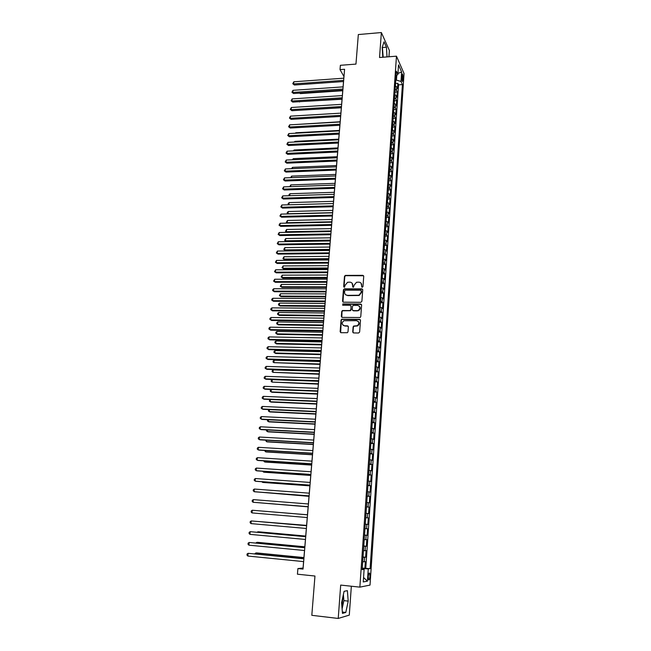 <?xml version="1.0" encoding="UTF-8"?>
<svg xmlns="http://www.w3.org/2000/svg" width="651" height="651" viewBox="0 0 651 651"><rect width="100%" height="100%" fill="white"/><g stroke="black" fill="none" stroke-linecap="round" stroke-linejoin="round"><path stroke-width="0.98" d="M362.249 287.27L362.973 286.586L363.73 276.293L362.835 275.332L345.282 275.406L344.485 276.333L343.679 286.562L344.493 287.213L345.128 285.236L347.593 282.265L349.88 282.152C351.735 282.339 352.679 283.364 352.72 285.244L352.622 286.57L353.452 287.221L354.071 285.244L356.512 282.274L358.847 282.152C360.711 282.339 361.663 283.372 361.72 285.252L361.614 286.586L362.249 287.27M341.93 606.732L342.922 596.666M369.963 576.33L369.646 573.116C369.027 572.62 368.564 573.783 368.263 576.615L368.572 579.829C369.198 580.326 369.662 579.154 369.963 576.33M382.446 51.681L382.593 54.179M352.728 331.912L353.631 332.921L358.579 333.011L359.637 332.034L360.491 320.333L359.588 319.324L341.702 319.177L341.051 320.072L340.131 331.693L341.026 332.702L347.39 332.71L348 331.831L348.383 326.835L347.488 325.834L344.55 325.785C341.685 324.621 341.466 322.937 343.891 320.731L356.479 320.674C359.344 321.781 359.604 323.466 357.261 325.712L353.721 326.029L353.111 326.908L352.728 331.912L353.216 332.816M388.948 56.767L389.396 50.485L381.372 32.55L358.327 34.552L355.959 64.099L340.383 65.295L340.017 69.624L344.591 69.283L303.032 569.088L297.906 568.567L297.426 574.198L314.962 576.029L311.813 615.317L338.227 618.45L349.294 615.114L351.345 586.226M381.372 32.55L379.533 57.508L396.467 56.181L359.865 587.137L340.685 585.086L338.227 618.45M360.841 302.308L361.891 301.34L362.737 289.825L361.842 288.849L344.469 288.808L343.427 289.768L342.532 301.21L343.419 302.194L360.841 302.308M361.622 305.018L360.768 316.622L360.133 317.517L342.223 317.387L341.336 316.394L341.726 311.447L342.41 310.543L349.823 310.551L350.865 309.583L351.117 306.304L350.222 305.319L342.89 305.254L342.76 303.936L360.719 304.025L361.622 305.018M362.273 568.054L364.877 568.315L365.333 561.667L364.34 561.764L364.65 557.329L363.014 557.297M363.03 556.996L365.626 557.248L366.082 550.64L365.097 550.689L365.398 546.279L363.771 546.222M363.787 546.002L366.375 546.246L366.822 539.671L365.854 539.679L366.155 535.293L364.527 535.203M364.536 535.073L367.123 535.301L367.571 528.758L366.603 528.726L366.895 524.364L365.284 524.242M365.284 524.193L367.864 524.413L368.303 517.911L367.343 517.83L367.636 513.493L366.033 513.346M367.636 513.493L368.596 513.582L369.044 507.113L366.472 506.917M366.48 506.836L368.084 506.999L368.376 502.678L369.337 502.816L369.768 496.379L367.205 496.192M367.221 496.029L368.816 496.217L369.109 491.92L370.061 492.107L370.5 485.703L367.937 485.524M367.953 485.288L369.548 485.5L369.841 481.227L370.785 481.447L371.216 475.084L368.669 474.913M368.694 474.595L370.281 474.831L370.565 470.583L371.509 470.852L371.941 464.513L369.394 464.358M369.418 463.968L371.005 464.228L371.29 459.997L372.226 460.306L372.657 454.007L370.118 453.853M370.15 453.389L371.721 453.674L372.014 449.475L372.942 449.817L373.365 443.551L370.834 443.412M370.867 442.867L372.437 443.185L372.722 439.002L373.65 439.384L374.073 433.151L371.542 433.021M371.591 432.402L373.153 432.744L373.438 428.578L374.358 429.009L374.773 422.808L372.258 422.686M372.299 421.994L373.861 422.361L374.146 418.219L375.057 418.683L375.472 412.514L372.958 412.4M373.015 411.644L374.569 412.026L374.846 407.908L375.757 408.413L376.172 402.277L373.666 402.172M373.723 401.341L375.269 401.748L375.546 397.655L376.449 398.2L376.864 392.097L374.366 392M374.423 391.096L375.969 391.528L376.245 387.451L377.141 388.037L377.556 381.966L375.057 381.877M375.122 380.9L376.66 381.356L376.937 377.303L377.832 377.93L378.239 371.884L375.749 371.811M375.822 370.761L377.352 371.241L377.629 367.213L378.516 367.872L378.923 361.858L376.441 361.793M376.514 360.678L378.036 361.175L378.312 357.171L379.191 357.863L379.598 351.882L377.124 351.825M377.206 350.645L378.719 351.166L378.996 347.178L379.867 347.911L380.274 341.962L377.8 341.905M377.889 340.66L379.403 341.205L379.671 337.234L380.542 337.999L380.949 332.083L378.483 332.043M378.573 330.724L380.078 331.294L380.347 327.347L381.217 328.153L381.616 322.261L379.151 322.229M379.248 320.845L380.754 321.439L381.022 317.509L381.885 318.347L382.283 312.488L379.826 312.464M379.924 311.015L381.421 311.626L381.689 307.72L382.544 308.59L382.943 302.764L380.493 302.748M380.599 301.234L382.088 301.869L382.349 297.979L383.203 298.89L383.602 293.088L381.152 293.08M381.266 291.51L382.747 292.161L383.016 288.295L383.862 289.231L384.253 283.462L381.811 283.462M381.925 281.826L383.406 282.501L383.675 278.652L384.513 279.629L384.904 273.892L382.471 273.892M382.593 272.191L384.066 272.891L384.326 269.058L385.164 270.067L385.555 264.363L383.13 264.371M383.244 262.613L384.717 263.329L384.977 259.513L385.815 260.563L386.198 254.875L383.773 254.899M383.903 253.076L385.368 253.817L385.628 250.025L386.458 251.099L386.84 245.443L384.424 245.476M384.554 243.588L386.01 244.345L386.271 240.577L387.093 241.684L387.475 236.061L385.066 236.093M385.205 234.148L386.653 234.93L386.914 231.178L387.736 232.317L388.118 226.719L385.709 226.768M385.848 224.758L387.296 225.555L387.548 221.82L388.37 222.992L388.745 217.426L386.344 217.483M386.491 215.416L387.931 216.23L388.183 212.511L388.997 213.723L389.379 208.174L386.979 208.239M387.125 206.115L388.566 206.953L388.818 203.25L389.623 204.487L389.998 198.978L387.614 199.043M387.76 196.862L389.192 197.717L389.444 194.039L390.25 195.308L390.624 189.815L388.24 189.897M388.395 187.659L389.827 188.53L390.071 184.868L390.877 186.17L391.243 180.709L388.867 180.791M389.021 178.496L390.445 179.391L390.698 175.746L391.495 177.072L391.861 171.644L389.485 171.734M389.648 169.382L391.072 170.293L391.316 166.664L392.105 168.023L392.472 162.62L390.104 162.717M390.274 160.309L391.682 161.245L391.935 157.632L392.716 159.023L393.082 153.636L390.722 153.742M390.893 151.284L392.301 152.236L392.545 148.64L393.326 150.064L393.692 144.701L391.332 144.815M391.511 142.3L392.911 143.269L393.155 139.696L393.936 141.145L394.294 135.815L391.943 135.929M392.122 133.365L393.521 134.35L393.765 130.794L394.539 132.267L394.897 126.961L392.553 127.091M392.732 124.471L394.132 125.472L394.368 121.932L395.141 123.438L395.499 118.156L393.155 118.295M393.342 115.618L394.734 116.635L394.97 113.119L395.735 114.649L396.093 109.392L393.757 109.539M393.945 106.813L395.328 107.846L395.572 104.339L396.337 105.901L396.687 100.677L394.36 100.824M394.547 98.049L395.93 99.098L396.166 95.607L396.923 97.194L397.281 91.994L396.524 90.391L395.149 89.325M394.954 92.149L397.281 91.994M354.331 326.078L353.648 326.061M401.895 75.41L402.334 81.578L403.14 78.21L402.57 73.937L401.895 75.41M396.467 56.181L404.043 73.49L370.028 585.094L359.865 587.137M364.877 568.315L370.11 568.632L402.416 84.581L401 81.456L395.792 79.959M370.11 568.632L368.254 568.876L367.424 581.18L363.258 581.945L364.112 569.422L362.159 569.674L396.386 71.252L397.867 74.515L398.518 64.897L401.643 71.96L401 81.456M365.781 568.193L398.55 84.842L397.867 83.361L397.517 88.536L396.76 86.917L395.385 85.842M395.93 99.098L396.687 100.677M395.328 107.846L396.093 109.392M394.734 116.635L395.499 118.156M394.132 125.472L394.897 126.961M393.521 134.35L394.294 135.815M392.911 143.269L393.692 144.701M392.301 152.236L393.082 153.636M391.682 161.245L392.472 162.62M391.072 170.293L391.861 171.644M390.445 179.391L391.243 180.709M389.827 188.53L390.624 189.815M389.192 197.717L389.998 198.978M388.566 206.953L389.379 208.174M387.931 216.23L388.745 217.426M387.296 225.555L388.118 226.719M386.653 234.93L387.475 236.061M386.01 244.345L386.84 245.443M385.368 253.817L386.198 254.875M384.717 263.329L385.555 264.363M384.066 272.891L384.904 273.892M383.406 282.501L384.253 283.462M382.747 292.161L383.602 293.088M382.088 301.869L382.943 302.764M381.421 311.626L382.283 312.488M380.754 321.439L381.616 322.261M380.078 331.294L380.949 332.083M379.403 341.205L380.274 341.962M378.719 351.166L379.598 351.882M378.036 361.175L378.923 361.858M377.352 371.241L378.239 371.884M376.66 381.356L377.556 381.966M375.969 391.528L376.864 392.097M375.269 401.748L376.172 402.277M374.569 412.026L375.472 412.514M373.861 422.361L374.773 422.808M373.153 432.744L374.073 433.151M372.437 443.185L373.365 443.551M371.721 453.674L372.657 454.007M371.005 464.228L371.941 464.513M370.281 474.831L371.216 475.084M369.548 485.5L370.5 485.703M368.816 496.217L369.768 496.379M368.084 506.999L369.044 507.113M367.864 524.413L366.895 524.364M367.123 535.301L366.155 535.293M366.375 546.246L365.398 546.279M365.626 557.248L364.65 557.329M362.965 569.21L363.006 568.6L362.241 568.518M396.467 79.91L396.784 75.304M303.594 561.61L303.057 568.046L297.906 568.567M340.017 69.624L343.931 76.476L343.793 78.193M343.516 81.538L343.069 86.868M342.792 90.196L342.345 95.583M342.068 98.903L341.62 104.339M341.344 107.651L340.888 113.136L297.385 115.732M340.611 116.439L340.147 121.981M339.879 125.269L339.415 130.867M339.138 134.147L338.666 139.794M338.398 143.065L337.926 148.77M337.649 152.025L337.177 157.786M336.901 161.033L336.421 166.851M336.152 170.082L335.664 175.957M335.395 179.18L334.899 185.112M334.638 188.318L334.134 194.307M333.873 197.505L333.369 203.551M333.1 206.733L332.596 212.836M332.335 216.01L331.823 222.178M331.554 225.336L331.042 231.561M330.781 234.702L330.252 240.984M329.992 244.117L329.463 250.464M329.211 253.581L328.674 259.993M328.413 263.094L327.876 269.563M327.624 272.655L327.079 279.181M326.818 282.265L326.273 288.857M326.021 291.925L325.467 298.573M325.215 301.625L324.654 308.346M324.401 311.381L323.84 318.168M323.588 321.187L323.018 328.039M322.766 331.05L322.188 337.959M321.944 340.953L321.358 347.935M321.114 350.913L320.528 357.96M320.284 360.923L319.69 368.035M319.446 370.98L318.844 378.166M318.599 381.095L317.997 388.346M317.761 391.267L317.151 398.583M316.907 401.48L316.296 408.877M316.052 411.757L315.434 419.22M315.198 422.084L314.571 429.619M314.335 432.467L313.701 440.068M313.465 442.9L312.822 450.582M312.594 453.397L311.943 461.144M311.715 463.943L311.064 471.763M310.828 474.546L310.177 482.448M309.949 485.207L309.282 493.181M309.054 495.924L308.387 503.972M308.159 506.698L307.484 514.819M307.256 517.545L306.58 525.699M306.344 528.474L305.669 536.636M305.433 539.459L304.758 547.629M304.513 550.502L303.838 558.68M395.548 83.515L397.867 83.361M398.55 84.842L402.416 84.581M396.077 75.817L397.867 74.515M396.166 95.607L394.791 94.55M395.572 104.339L394.189 103.297M394.97 113.119L393.586 112.094M394.368 121.932L392.976 120.923M393.765 130.794L392.366 129.801M393.155 139.696L391.756 138.72M392.545 148.64L391.137 147.687M391.935 157.632L390.519 156.696M391.316 166.664L389.9 165.753M390.698 175.746L389.274 174.85M390.071 184.868L388.647 183.989M389.444 194.039L388.012 193.176M388.818 203.25L387.378 202.412M388.183 212.511L386.743 211.689M387.548 221.82L386.1 221.014M386.914 231.178L385.457 230.389M386.271 240.577L384.814 239.812M385.628 250.025L384.163 249.276M384.977 259.513L383.512 258.789M384.326 269.058L382.853 268.358M383.675 278.652L382.194 277.969M383.016 288.295L381.527 287.628M382.349 297.979L380.859 297.336M381.689 307.72L380.192 307.101M381.022 317.509L379.517 316.907M380.347 327.347L378.841 326.769M379.671 337.234L378.158 336.681M378.996 347.178L377.474 346.641M378.312 357.171L376.791 356.658M377.629 367.213L376.099 366.725M376.937 377.303L375.407 376.839M376.245 387.451L374.707 387.011M375.546 397.655L374 397.24M374.846 407.908L373.3 407.518M374.146 418.219L372.584 417.844M373.438 428.578L371.876 428.236M372.722 439.002L371.16 438.676M372.014 449.475L370.435 449.174M371.29 459.997L369.711 459.728M370.565 470.583L368.987 470.339M369.841 481.227L368.254 480.999M369.109 491.92L367.514 491.725M368.376 502.678L366.773 502.507M365.732 517.7L367.343 517.83M364.983 528.62L366.603 528.726M364.226 539.598L365.854 539.679M363.47 550.64L365.097 550.689M364.112 569.422L362.2 569.072M362.705 561.74L364.34 561.764M363.006 568.6L368.254 568.876M397.94 73.433L401.643 71.96M367.424 581.18L363.567 577.494M387.003 56.922L386.45 47.197L384.033 41.827L382.194 47.393L382.764 57.247M345.803 612.445L348.212 601.117L347.374 590.644L344.086 591.32L341.596 602.745L342.475 613.397L345.803 612.445L342.369 612.046M383.195 57.215L382.357 46.905M382.633 47.507L386.45 47.197M342.109 608.88L343.891 600.629L343.386 594.518M343.891 600.629L348.212 601.117M361.948 287.197L361.053 283.152M352.036 283.112L352.964 287.189M363.616 275.764L345.559 275.682L344.761 276.61L344.029 287.181M362.599 289.256L344.46 289.117L343.712 290.037L342.979 302.08M361.297 290.891L360.67 290.208L345.412 290.167L344.688 290.842L344.582 292.242C344.615 294.122 345.567 295.163 347.414 295.359L358.913 295.228L361.199 292.299L361.232 290.541M345.616 294.732L347.414 295.359M361.565 291.152L361.46 292.559L359.173 295.489L347.691 295.619M350.946 305.685L351.141 309.827L350.474 310.722L342.686 310.787L342.011 311.691L341.816 317.281M361.46 304.416L343.272 304.139L342.638 305.205M357.179 310.625L358.213 310.429C360.695 308.224 360.475 306.54 357.57 305.376L353.159 305.409L352.476 306.312L352.224 309.591L353.119 310.584L358.481 310.665C360.459 309.38 360.752 307.874 359.352 306.149M352.671 310.462L353.119 310.584M357.448 310.869L353.395 310.828M358.196 321.391C359.653 323.051 359.433 324.572 357.529 325.939L353.998 326.249L353.379 327.136L353.005 332.132M343.207 325.362L344.55 325.785M348.179 326.159L344.827 326.013M360.312 319.682L341.987 319.413L341.336 320.3L340.644 332.612M299.973 93.101L300.314 93.606L342.751 90.733M300.314 93.606L299.615 93.126M343.671 80.35L293.625 83.922L293.829 81.79L343.85 78.185M343.573 81.53L294.382 85.012L292.771 83.694L293.829 81.79M294.382 85.012L292.771 83.694M299.305 101.67L342.044 99.237M299.525 101.979L299.086 101.686M298.638 110.279L341.336 107.773M340.172 121.761L296.555 124.455M342.947 89.032L292.795 92.458L292.999 90.318L343.126 86.86M342.849 90.196L293.552 93.532L291.941 92.222L292.999 90.318M293.552 93.532L291.941 92.222M342.223 97.764L291.965 101.035L292.169 98.887L342.402 95.575M342.125 98.895L292.73 102.101L291.111 100.783L292.169 98.887M292.73 102.101L291.111 100.783M341.49 106.528L291.127 109.661L291.339 107.496L341.677 104.331M341.401 107.643L291.892 110.703L290.273 109.392L291.339 107.496M291.892 110.703L290.273 109.392M340.758 115.341L290.289 118.319L290.492 116.147L340.945 113.136M340.668 116.431L291.062 119.345L289.435 118.043L290.492 116.147M291.062 119.345L289.435 118.043M339.448 130.436L295.766 132.78L295.725 133.203M295.326 133.227L295.766 132.78M340.025 124.195L289.443 127.018L289.654 124.846L340.204 121.981M339.936 125.269L290.224 128.027L288.588 126.733L289.654 124.846M290.224 128.027L288.588 126.733M338.723 139.151L294.944 141.365L294.887 141.999M294.293 142.032L294.944 141.365M339.285 133.089L288.596 135.766L288.808 133.577L339.472 130.867M339.195 134.139L289.378 136.751L287.742 135.465L288.808 133.577M289.378 136.751L287.742 135.465M337.999 147.907L294.13 149.99L294.049 150.845M293.243 150.877L294.13 149.99M338.536 142.032L287.742 144.555L287.954 142.349L338.723 139.794M338.455 143.057L288.531 145.523L286.888 144.237L287.954 142.349M288.531 145.523L286.888 144.237M337.267 156.704L293.3 158.657L293.202 159.723M292.315 159.764L293.3 158.657M337.796 151.016L286.888 153.384L287.099 151.17L337.983 148.77M337.706 152.025L287.677 154.328L286.033 153.058L287.099 151.17M287.677 154.328L286.033 153.058M336.526 165.541L292.478 167.364L292.356 168.65M291.469 168.69L292.478 167.364M337.039 160.048L286.025 162.254L286.245 160.032L337.226 157.786M336.958 161.025L286.822 163.181L285.171 161.92L286.245 160.032M286.822 163.181L285.171 161.92M335.786 174.427L291.64 176.112L291.502 177.617M290.615 177.65L291.64 176.112M336.29 169.122L285.162 171.172L285.382 168.934L336.477 166.843M336.209 170.082L285.96 172.076L284.3 170.822L285.382 168.934M285.96 172.076L284.3 170.822M335.045 183.346L290.81 184.9L290.647 186.634M289.752 186.666L290.81 184.9M335.525 178.236L284.292 180.124L284.511 177.886L335.721 175.957M335.452 179.171L285.097 181.011L283.437 179.766L284.511 177.886M285.097 181.011L283.437 179.766M334.305 192.314L289.972 193.729L289.785 195.691M289.036 195.715L288.987 194.682L289.972 193.729M334.769 187.398L283.421 189.132L283.641 186.878L334.956 185.104M334.695 188.318L284.227 189.994L282.558 188.749L283.641 186.878M284.227 189.994L282.558 188.749M333.556 201.33L289.125 202.607L288.914 204.788M288.426 204.805L288.141 203.551L289.125 202.607M288.832 204.796L288.059 204.438M332.799 210.387L288.279 211.526L288.067 213.756L332.612 212.657M287.929 213.943L287.213 213.357L287.294 212.462L288.279 211.526M287.213 213.357L288.238 213.935M332.043 219.485L287.425 220.486L287.213 222.732L331.855 221.771M287.425 223.122L286.359 222.308L287.425 220.486M286.359 222.308L287.612 223.122M331.286 228.631L286.57 229.486L286.359 231.74L331.09 230.926M286.928 232.35L285.496 231.308L286.57 229.486M285.496 231.308L286.993 232.35M330.521 237.818L285.708 238.526L285.496 240.797L286.285 241.529L330.26 240.878M286.285 241.529L284.633 240.357L285.496 240.797L330.326 240.121M284.633 240.357L285.708 238.526M329.748 247.055L284.845 247.616L284.625 249.894L285.431 250.611L329.496 250.106M285.431 250.611L283.771 249.439L284.625 249.894L329.561 249.374M283.771 249.439L284.845 247.616M328.975 256.331L283.974 256.754L283.763 259.041L284.56 259.733L328.722 259.375M284.56 259.733L282.9 258.577L283.763 259.041L328.788 258.659M282.9 258.577L283.974 256.754M328.202 265.665L283.104 265.933L282.884 268.236L283.69 268.904L327.949 268.684M283.69 268.904L282.029 267.748L282.884 268.236L328.006 268M282.029 267.748L283.104 265.933M327.42 275.031L282.225 275.153L282.005 277.464L282.819 278.115L327.176 278.042M282.819 278.115L281.151 276.968L282.005 277.464L327.225 277.383M281.151 276.968L282.225 275.153M326.639 284.454L281.346 284.422L281.126 286.749L281.94 287.376L326.387 287.449M281.94 287.376L280.264 286.237L281.126 286.749L326.444 286.814M280.264 286.237L281.346 284.422M325.85 293.918L280.459 293.731L280.239 296.067L281.061 296.677L325.606 296.905M281.061 296.677L279.377 295.546L280.239 296.067L325.655 296.295M279.377 295.546L280.459 293.731M325.061 303.431L279.572 303.097L279.352 305.441L280.174 306.027L324.816 306.401M280.174 306.027L278.482 304.904L279.352 305.441L324.865 305.815M278.482 304.904L278.571 303.968L279.572 303.097M324.263 312.993L278.677 312.496L278.449 314.856L279.279 315.418L324.019 315.947M279.279 315.418L277.586 314.303L278.449 314.856L324.068 315.393M277.586 314.303L277.676 313.359L278.677 312.496M323.466 322.603L277.782 321.952L277.554 324.32L278.384 324.857L323.221 325.541M277.782 321.952L276.781 322.806L276.691 323.75L277.554 324.32L323.27 325.012M322.668 332.254L276.878 331.449L276.651 333.833L277.489 334.345L322.424 335.184M276.878 331.449L275.878 332.295L275.78 333.247L276.651 333.833L322.465 334.679M321.854 341.962L275.967 340.994L275.739 343.386L276.585 343.883L321.618 344.875M275.967 340.994L274.966 341.832L274.877 342.792L275.739 343.386L321.659 344.395M321.049 351.719L275.056 350.588L274.828 352.988L275.674 353.46L320.805 354.616M275.056 350.588L274.055 351.418L273.957 352.378L274.828 352.988L320.845 354.16M320.235 361.525L274.136 360.231L273.908 362.648L319.991 364.405M274.136 360.231L273.135 361.053L273.038 362.021L273.908 362.648L320.023 363.982M319.413 371.371L273.217 369.914L272.989 372.348L319.169 374.244M273.217 369.914L272.208 370.736L272.118 371.705L272.989 372.348L319.21 373.845M318.591 381.283L272.289 379.655L272.061 382.096L318.347 384.139M272.289 379.655L271.28 380.461L271.19 381.437L272.061 382.096L318.38 383.764M317.55 393.733L271.125 391.894L270.255 391.227L270.352 390.242L271.329 389.469L271.125 391.894L271.996 392.268L317.525 394.075M270.401 399.519L270.189 401.74L271.06 402.09L316.695 404.068M270.132 399.502L269.319 401.057L270.189 401.74L316.72 403.75M269.441 409.609L269.254 411.635L270.124 411.961L315.857 414.109M268.936 409.593L268.375 410.936L269.254 411.635L315.881 413.816M268.481 419.765L268.31 421.588L269.18 421.889L315.019 424.2M267.724 419.724L267.431 420.872L268.31 421.588L315.043 423.939M267.512 429.969L267.358 431.58L268.236 431.857L314.173 434.347M266.568 429.912L266.479 430.848L267.358 431.58L314.197 434.111M266.536 440.222L266.397 441.63L267.284 441.883L313.326 444.543M265.592 440.166L266.397 441.63L313.343 444.34M265.551 450.533L265.437 451.737L266.332 451.957L312.472 454.789M264.607 450.476L265.437 451.737L312.488 454.618M264.566 460.892L264.477 461.885L265.372 462.08L311.617 465.091M263.622 460.835L264.477 461.885L311.634 464.952M263.582 471.308L263.509 472.089L264.404 472.26L310.755 475.45M262.63 471.243L263.509 472.089L310.763 475.336M262.581 481.781L262.532 482.342L263.435 482.489L309.892 485.858M261.865 481.732L262.532 482.342L309.9 485.784M261.58 492.311L309.022 496.322M261.149 492.278L309.022 496.274M260.579 502.889L308.143 506.844M260.424 502.881L308.151 506.828M259.765 510.864L307.484 514.778L259.822 510.864M306.605 525.39L258.805 521.549M306.605 525.422L258.471 521.516M305.718 536.058L258.756 531.81L257.829 531.794L257.78 532.282M305.71 536.131L257.829 531.794L257.169 532.225M304.823 546.791L257.755 542.348L256.828 542.356L256.754 543.08M304.814 546.897L256.828 542.356L255.843 542.991M303.927 557.573L256.754 552.935L255.819 552.984L255.721 553.936M303.919 557.712L255.819 552.984L254.761 553.838M334.004 196.61L282.542 198.173L282.762 195.91L334.191 194.307M333.93 197.497L283.356 199.019L281.68 197.782L282.762 195.91M283.356 199.019L281.68 197.782M333.231 205.862L281.663 207.262L281.883 204.984L333.426 203.543M333.157 206.733L282.477 208.092L280.801 206.863L281.883 204.984M282.477 208.092L280.801 206.863M332.458 215.164L280.776 216.401L280.996 214.114L332.653 212.836M332.392 216.01L281.598 217.206L279.914 215.986L280.996 214.114M281.598 217.206L279.914 215.986M331.685 224.514L279.889 225.58L280.109 223.277L331.88 222.17M331.611 225.327L280.711 226.361L279.019 225.148L280.109 223.277M280.711 226.361L279.019 225.148M330.903 233.912L278.994 234.799L279.214 232.488L331.099 231.553M330.838 234.702L279.816 235.564L278.123 234.36L279.214 232.488M279.816 235.564L278.123 234.36M330.114 243.352L278.091 244.076L278.319 241.749L330.309 240.984M330.049 244.117L278.929 244.817L277.228 243.612L278.319 241.749M278.929 244.817L277.228 243.612M329.325 252.84L277.188 253.385L277.416 251.058L329.528 250.464M329.268 253.581L278.026 254.11L276.325 252.922L277.416 251.058M278.026 254.11L276.325 252.922M328.535 262.377L276.284 262.752L276.512 260.408L328.731 259.985M328.47 263.094L277.123 263.452L275.414 262.263L276.512 260.408M277.123 263.452L275.414 262.263M327.738 271.963L275.373 272.159L275.601 269.807L327.933 269.563M327.681 272.655L276.211 272.834L274.502 271.662L275.601 269.807M276.211 272.834L274.502 271.662M326.932 281.598L274.453 281.614L274.681 279.246L327.136 279.181M326.883 282.265L275.3 282.265L273.583 281.102L274.681 279.246M275.3 282.265L273.583 281.102M326.127 291.282L273.534 291.119L273.762 288.735L326.33 288.857M326.078 291.925L274.388 291.746L272.663 290.59L272.753 289.638L273.762 288.735M274.388 291.746L272.663 290.59M325.321 301.014L272.606 300.672L272.842 298.28L325.524 298.581M325.272 301.625L273.461 301.275L271.736 300.127L271.825 299.175L272.842 298.28M273.461 301.275L271.736 300.127M324.507 310.796L271.679 310.267L271.906 307.866L324.711 308.346M324.458 311.381L272.541 310.852L270.8 309.713L270.897 308.753L271.906 307.866M272.541 310.852L270.8 309.713M323.693 320.634L270.743 319.918L270.979 317.501L323.897 318.168M323.645 321.187L271.605 320.479L269.864 319.34L269.962 318.38L270.979 317.501M322.872 330.513L269.799 329.609L270.035 327.184L323.075 328.039M322.823 331.05L270.67 330.147L268.928 329.024L269.018 328.055L270.035 327.184M322.042 340.449L268.855 339.358L269.091 336.917L322.253 337.959M322.001 340.953L269.734 339.871L267.984 338.756L268.074 337.779L269.091 336.917M321.212 350.433L267.903 349.148L268.147 346.698L321.423 347.935M321.171 350.913L268.79 349.636L267.032 348.529L267.122 347.553L268.147 346.698M320.373 360.475L266.951 358.994L267.195 356.528L320.585 357.96M320.341 360.923L267.838 359.458L266.072 358.359L266.169 357.375L267.195 356.528M319.535 370.565L265.99 368.889L266.235 366.415L319.747 368.035M319.503 370.989L266.886 369.329L265.112 368.238L265.209 367.254L266.235 366.415M318.697 380.713L265.03 378.833L265.266 376.343L318.909 378.166M318.665 381.095L265.925 379.248L264.151 378.174L264.249 377.173L265.266 376.343M317.851 390.901L264.062 388.834L264.298 386.328L318.062 388.354M317.818 391.267L264.957 389.225L263.183 388.151L263.273 387.15L264.298 386.328M316.996 401.154L263.085 398.876L263.329 396.361L317.208 398.591M316.964 401.488L263.989 399.242L262.207 398.184L262.304 397.175L263.329 396.361M316.142 411.456L262.109 408.974L262.353 406.452L316.353 408.877M316.117 411.757L263.012 409.316L261.222 408.267L261.32 407.257L262.353 406.452M315.279 421.815L261.124 419.13L261.368 416.591L315.491 419.22M315.255 422.084L262.036 419.439L260.237 418.398L260.335 417.389L261.368 416.591M314.409 432.231L260.131 429.334L260.384 426.779L314.628 429.619M314.392 432.467L261.051 429.619L259.253 428.586L259.35 427.569L260.384 426.779M313.538 442.696L259.139 439.588L259.383 437.024L313.758 440.076M313.522 442.908L260.066 439.848L258.252 438.831L258.349 437.806L259.383 437.024M312.667 453.218L258.138 449.906L258.39 447.318L312.887 450.582M312.651 453.397L259.065 450.134L257.251 449.125L257.357 448.091L258.39 447.318M311.788 463.797L257.137 460.265L257.381 457.669L312.008 461.152M311.772 463.943L258.065 460.477L256.25 459.468L256.348 458.434L257.381 457.669M310.901 474.433L256.12 470.689L256.372 468.077L311.121 471.772M310.893 474.555L257.064 470.868L255.233 469.876L255.338 468.826L256.372 468.077M310.014 485.125L255.111 481.162L255.363 478.534L310.234 482.448M310.006 485.215L256.055 481.309L254.224 480.332L254.321 479.282L255.363 478.534M309.119 495.875L254.085 491.692L254.346 489.047L309.347 493.181M309.119 495.932L255.037 491.814L253.198 490.838L253.304 489.788L254.346 489.047M308.224 506.69L253.06 502.271L253.32 499.618L308.444 503.98M308.216 506.706L253.06 502.271L252.173 501.408L252.271 500.35L253.32 499.618M252.027 512.915L251.14 512.028L251.245 510.962L252.287 510.246L307.541 514.827L252.287 510.246L252.027 512.915L307.321 517.553M306.637 525.699L251.253 520.93L306.637 525.739M250.993 523.607L250.098 522.704L250.204 521.638L251.253 520.93L250.993 523.607L306.409 528.482M305.734 536.636L250.212 531.672L305.726 536.709M249.951 534.365L249.056 533.446L249.162 532.363L250.212 531.672L249.951 534.365L305.498 539.459M304.814 547.637L249.162 542.47L304.806 547.743M248.902 545.172L248.007 544.236L248.112 543.154L249.162 542.47L248.902 545.172L304.578 550.51M303.895 558.688L248.112 553.317L303.887 558.835M247.844 556.044L246.957 555.083L247.063 554.001L248.112 553.317L247.844 556.044L303.651 561.61M396.524 90.391L396.76 86.917M401.748 78.307L403.14 78.21M401.903 80.171L403.01 80.097M369.125 573.059L369.646 573.116"/></g></svg>
